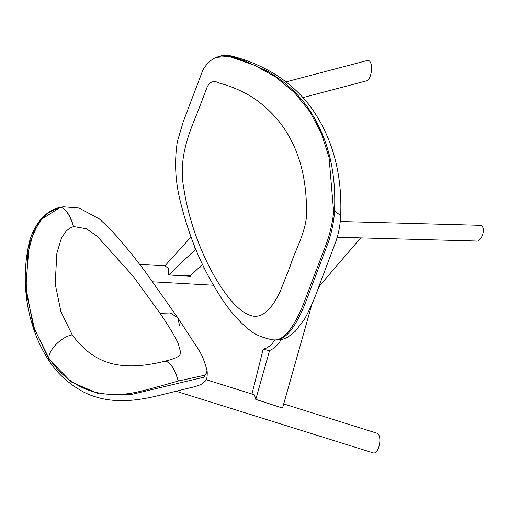 <?xml version="1.0" encoding="UTF-8"?>
<svg xmlns="http://www.w3.org/2000/svg" width="509" height="509" viewBox="0 0 509 509"><rect width="100%" height="100%" fill="white"/><g stroke="black" fill="none" stroke-linecap="round" stroke-linejoin="round"><path stroke-width="0.76" d="M274.771 340.025L272.315 343.518L269.808 345.916L266.601 347.984L263.14 349.295L269.554 350.599L274.516 347.914L279.346 342.691L281.013 339.554M360.747 237.868L321.084 284.054L318.348 287.846M311.896 304.344L282.54 408.053L255.772 399.387L254.506 394.92L254.061 394.666L206.075 379.663M251.987 394.017L263.14 349.295M269.554 350.599L255.772 399.387M193.77 244.275L195.297 249.55L195.876 249.397M202.531 264.228L190.334 275.872L168.746 274.905L168.441 268.377L164.929 265.813L190.964 237.06M195.297 249.55L168.746 274.905L190.57 276.419L190.334 275.872M302.982 97.563L366.703 80.804C371.958 78.99 373.816 60.851 367.829 60.355L285.963 81.885M337.225 237.239L475.864 240.999C481.259 243.086 487.418 226.053 479.783 225.277L340.279 221.498M283.685 403.93L377.85 433.49C382.297 438.134 378.76 453.557 373.568 452.991L176.108 391.236M190.945 275.286L190.57 276.419M139.835 264.419L164.935 265.832M333.567 210.866L329.069 157.446L321.294 133.148L309.657 111.293L294.342 92.46L275.77 77.069L254.551 65.298L231.296 57.129L228.694 56.467L216.535 57.326C208.703 59.795 202.016 70.452 202.111 72.062L183.38 121.339L177.387 141.419C174.479 159.966 175.141 178.659 179.365 197.505C187.427 231.601 199.127 261.365 214.467 286.79C225.258 305.699 236.984 320.136 249.652 330.086C254.112 334.178 261.505 337.384 271.825 339.7L271.825 339.7C282.081 342.124 292.56 330.392 303.256 304.503L325.671 245.554C325.385 246.464 328.559 237.837 329.705 233.192C332.11 223.858 333.395 216.414 333.567 210.866M306.463 217.26C304.032 236.011 295.335 249.652 290.245 266.016L280.122 291.644C270.177 312.443 259.565 320.078 248.303 314.549C227.167 306.17 193.42 249.913 183.895 189.011C178.328 159.425 188.139 134.949 197.46 112.546L207.004 87.433C209.663 81.523 213.92 80.117 219.767 83.222C232.085 86.543 243.423 91.525 253.794 98.173C290.34 123.445 307.894 163.141 306.463 217.26M217.222 57.04L217.273 57.014C228.789 53.318 236.946 58.98 244.778 60.908L266.258 70.63C282.298 79.519 295.793 91.302 306.736 105.987C327.23 135.038 336.487 170.057 334.508 211.05C334.082 220.416 332.129 230.526 328.649 241.387L305.782 301.926C294.959 329.355 283.997 341.991 272.894 339.847L271.825 339.7M216.535 57.326L217.279 57.014C221.829 55.214 226.473 54.851 231.22 55.939C244.269 59.209 256.453 63.918 267.772 70.064C284.754 79.251 299.088 91.563 310.776 107.005C332.364 137.252 342.334 173.416 340.693 215.492L334.508 211.05M178.271 381.031C174.549 368.624 170.152 362.001 165.075 361.161L165.075 361.161C117.865 372.932 92.485 362.141 72.208 334.877L60.921 311.648L55.182 283.844L56.855 253.24L61.5 237.843L66.265 231.035L69.536 228.306L73.468 226.562C69.587 214.257 65.152 207.882 60.17 207.43L41.929 218.972L33.575 232.034L27.448 255.085L26.665 294.304L34.58 329.247L48.819 358.081C60.45 375.165 75.192 386.344 93.039 391.618C101.845 394.081 111.433 394.952 121.816 394.24C132.919 393.718 143.614 390.817 178.271 381.031L205.432 375.063L207.023 370.673C204.58 360.741 201.093 352.705 196.563 346.559L177.806 317.801L170.292 312.965L160.03 313.264C168.861 326.237 175.026 336.481 178.519 344.001C179.709 352.953 186.472 355.829 165.139 361.148C170.229 361.982 174.632 368.599 178.354 381.006M71.464 220.601L73.563 226.537C69.701 214.232 65.286 207.85 60.31 207.398L62.677 207.965M179.626 325.887L177.806 317.801L145.288 271.704L131.837 254.182L117.038 236.615L109.282 228.223L99.319 218.895L79.029 208.003L63.504 206.794L60.31 207.398M73.563 226.537L86.333 228.726L96.971 236.068L132.932 275.954L160.03 313.264M207.201 371.761L203.969 377.169L132.111 394.316L98.816 393.934L71.082 381.858L48.749 358.756L33.2 326.174L25.762 286.58L29.318 243.296L39.18 221.714L47.91 212.966L59.343 207.538L63.071 206.851M189.94 387.833L163.879 394.246L189.94 387.833C196.773 386.337 201.278 384.67 203.466 382.832L204.949 381.356C206.641 380.369 207.392 377.188 207.208 371.812L207.023 370.673M319.849 283.882L321.084 284.054M163.879 394.246C150.467 397.771 138.518 399.858 128.033 400.513L114.277 400.379C103.028 399.546 92.625 396.67 83.056 391.765C68.251 383.411 56.989 373.167 49.265 361.046L48.819 358.081C48.794 349.454 61.659 336.697 72.208 334.877M152.585 281.808L213.557 285.237M198.854 267.74L204.376 268.052M340.693 215.492C340.356 224.526 338.676 233.415 335.641 242.144L319.811 283.984C315.141 297.428 310.121 309.001 304.764 318.71L295.449 331.143C289.526 336.175 285.746 338.682 284.13 338.663C282.412 339.707 278.671 340.101 272.894 339.847M73.57 226.537C71.623 219.653 69.02 214.27 65.769 210.389M165.062 361.167C168.937 361.358 172.723 366.047 176.426 375.241M166.659 361.39L165.139 361.148M178.36 381.006L177.247 377.29M49.265 361.046C41.553 349.613 35.598 336.468 31.393 321.631C28.071 310.331 26.093 298.382 25.45 285.791C24.744 272.391 25.806 258.807 28.644 245.045C32.525 226.518 45.091 208.983 62.645 206.908L63.504 206.794"/></g></svg>

